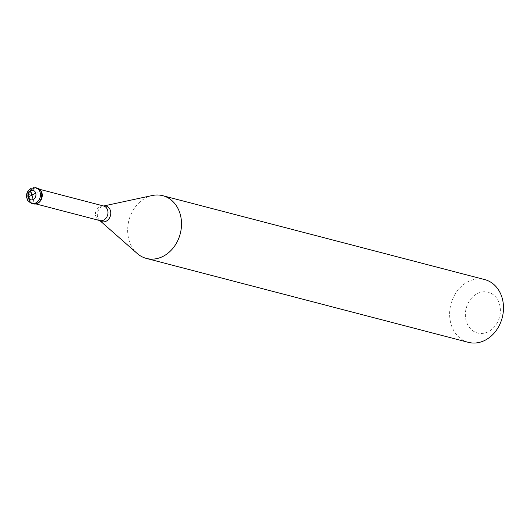 <?xml version="1.0" encoding="UTF-8"?>
<svg xmlns="http://www.w3.org/2000/svg" width="530" height="530" viewBox="0 0 530 530"><rect width="100%" height="100%" fill="white"/><g stroke="black" fill="none" stroke-linecap="round" stroke-linejoin="round"><path stroke-width="0.4" stroke-dasharray="2.65 1.99" d="M33.032 203.758A8.102 6.632 104.6 0 1 28.342 196.676A8.102 6.632 104.6 0 1 33.065 188.528A8.102 6.632 -75.4 0 1 37.12 188.07A8.102 6.632 -75.4 0 0 33.065 188.528A8.102 6.632 104.6 0 0 28.342 196.676A8.102 6.632 104.6 0 0 33.032 203.758M33.258 203.811A8.102 6.632 104.6 0 1 28.792 196.656A8.102 6.632 104.6 0 1 33.516 188.647A8.102 6.632 -75.4 0 1 37.338 188.137M37.425 188.74A7.539 6.168 -75.4 0 1 41.79 195.325A7.539 6.168 -75.4 0 1 37.392 202.897A7.539 6.168 104.6 0 1 33.622 203.328A7.539 6.168 104.6 0 1 29.263 196.743A7.539 6.168 104.6 0 1 33.662 189.164A7.539 6.168 -75.4 0 1 37.425 188.74L39.783 189.356M137.237 253.512A32.416 26.526 104.6 0 1 128.174 223.852A32.416 26.526 104.6 0 1 146.558 197.524A32.416 26.526 -75.4 0 1 152.355 195.51M468.387 342.347A32.416 26.526 104.6 0 1 449.625 314.025A32.416 26.526 104.6 0 1 468.54 281.437A32.416 26.526 -75.4 0 1 484.738 279.601M488.09 331.813A21.074 17.238 104.6 0 1 466.161 320.756A21.074 17.238 104.6 0 1 477.662 293.421A21.074 17.238 -75.4 0 1 499.591 304.485A21.074 17.238 -75.4 0 1 488.09 331.813M33.145 199.512L33.304 200.082M33.317 200.128L34.37 203.891M28.07 197.001L26.56 197.452L28.209 196.001M30.687 190.674L30.594 190.118M30.588 190.091L30.899 188.76L31.853 187.925L35.477 187.858M35.768 193.185L37.484 192.821L39.147 193.218L41.632 195.749M31.674 203.407A8.102 6.632 104.6 0 1 26.984 196.325A8.102 6.632 104.6 0 1 31.714 188.177A8.102 6.632 -75.4 0 1 35.762 187.719M99.832 220.579A8.089 6.618 104.6 0 1 99.733 220.493L99.832 220.579A7.539 6.168 104.6 0 1 95.46 213.994A7.539 6.168 104.6 0 1 99.859 206.415A7.539 6.168 -75.4 0 1 103.628 205.991M99.865 220.593L99.733 220.493A8.089 6.618 104.6 0 1 97.467 213.093A8.089 6.618 104.6 0 1 102.058 206.521A8.089 6.618 -75.4 0 1 103.502 206.018L103.635 205.991A8.089 6.618 -75.4 0 0 103.502 206.018L103.668 205.998M33.622 203.328L35.98 203.937"/><path stroke-width="0.79" d="M31.674 203.407L27.799 200.625L26.5 197.074L26.738 193.735L28.13 190.754L31.098 188.216L35.762 187.719A8.102 6.632 -75.4 0 1 40.452 194.802A8.102 6.632 -75.4 0 1 35.729 202.944A8.102 6.632 104.6 0 1 31.674 203.407L33.032 203.758A8.102 6.632 104.6 0 0 37.08 203.295A8.102 6.632 -75.4 0 0 41.81 195.153A8.102 6.632 -75.4 0 0 37.12 188.07A8.102 6.632 -75.4 0 1 41.81 195.153A8.102 6.632 -75.4 0 1 37.08 203.295A8.102 6.632 104.6 0 1 33.032 203.758L33.483 203.878A8.102 6.632 104.6 0 1 33.258 203.811M35.762 187.719L37.57 188.19A8.102 6.632 -75.4 0 1 42.261 195.265A8.102 6.632 -75.4 0 1 37.531 203.414A8.102 6.632 104.6 0 1 33.483 203.878M39.783 189.356L103.628 205.991A7.539 6.168 -75.4 0 1 107.987 212.576A7.539 6.168 -75.4 0 1 103.589 220.149A7.539 6.168 104.6 0 1 99.826 220.579A8.089 6.618 104.6 0 0 106.06 221.262A8.089 6.618 -75.4 0 0 110.671 211.675A8.089 6.618 -75.4 0 0 103.635 205.991L152.355 195.51A32.416 26.526 -75.4 0 1 162.756 195.689A32.416 26.526 -75.4 0 1 181.518 224.005A32.416 26.526 -75.4 0 1 162.604 256.593A32.416 26.526 104.6 0 1 146.406 258.428A32.416 26.526 104.6 0 1 137.237 253.512L99.733 220.493M162.756 195.689L484.738 279.601A32.416 26.526 -75.4 0 1 503.5 307.917A32.416 26.526 -75.4 0 1 484.586 340.505A32.416 26.526 104.6 0 1 468.387 342.347L146.406 258.428M31.979 195.06L33.145 199.512M31.939 195.166L28.07 197.001M31.853 195.119L30.687 190.674M31.899 195.02L35.768 193.185M33.118 199.519A4.863 3.982 104.6 0 1 28.057 196.968A4.863 3.982 104.6 0 1 30.713 190.661A4.863 3.982 -75.4 0 1 35.775 193.211A4.863 3.982 -75.4 0 1 33.118 199.519M35.98 203.937L99.826 220.579"/></g></svg>
